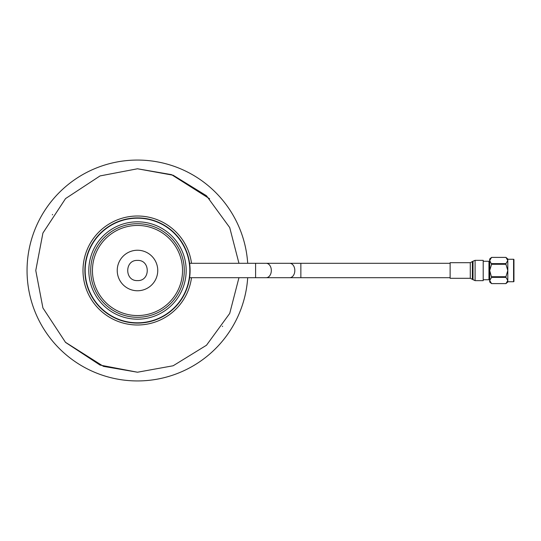 <?xml version="1.0" encoding="UTF-8"?>
<svg xmlns="http://www.w3.org/2000/svg" width="541" height="541" viewBox="0 0 541 541"><rect width="100%" height="100%" fill="white"/><g stroke="black" fill="none" stroke-linecap="round" stroke-linejoin="round"><path stroke-width="0.81" d="M238.96 263.305L229.715 227.572L206.486 195.754L173.147 175.23L137.488 168.778L100.051 175.92L65.562 198.574L42.908 233.056L35.767 270.5L42.908 307.944L65.562 342.426L100.051 365.08L137.488 372.222L173.147 365.77L206.486 345.246L229.715 313.428L238.96 277.695M137.488 160.062A110.438 110.438 0 0 1 247.697 263.305A110.438 110.438 0 0 0 137.488 160.062A110.438 110.438 0 0 0 27.05 270.5A110.438 110.438 0 0 0 137.488 380.938A110.438 110.438 0 0 0 247.697 277.695A110.438 110.438 0 0 1 137.488 380.938M137.488 322.815A52.315 52.315 0 0 0 189.803 270.5A52.315 52.315 0 0 0 137.488 218.185A52.315 52.315 0 0 0 85.174 270.5A52.315 52.315 0 0 0 137.488 322.815M190.094 270.5A52.605 52.605 0 0 1 137.488 323.105A52.605 52.605 0 0 1 84.89 270.5A52.605 52.605 0 0 1 137.488 217.895A52.605 52.605 0 0 1 190.094 270.5L189.431 262.142M450.126 263.305L189.6 263.305M255.602 263.305L255.602 277.695L189.6 277.695M191.507 263.305A54.492 54.492 0 0 0 137.488 216.008A54.492 54.492 0 0 0 82.996 270.5A54.492 54.492 0 0 0 137.488 324.992A54.492 54.492 0 0 0 191.507 277.695M470.285 278.304L470.285 262.696L450.126 262.696L450.126 278.304L470.285 278.304L475.093 280.657L483.201 280.657L483.201 260.343L475.093 260.343L475.093 280.657M513.578 281.739A0.372 0.372 0 0 0 513.95 281.367L513.95 259.633A0.372 0.372 0 0 0 513.578 259.261L507.803 259.261L507.803 281.739L513.578 281.739L513.578 259.261M483.201 279.731L488.963 279.731A0.737 0.737 0 0 1 489.7 280.468L491.566 283.599L489.7 282.037L489.7 270.5L491.566 277.377L505.936 277.377L505.936 276.715L491.566 276.715M488.963 279.731L488.963 261.269A0.737 0.737 0 0 0 489.7 260.532L491.566 264.285L505.936 264.285L505.936 263.623L491.566 263.623M513.95 260.532L513.95 280.468L513.95 260.532M488.963 261.269L483.201 261.269M505.936 257.394L507.803 258.963L507.803 260.512L505.936 257.394L491.566 257.394L489.7 258.963L489.7 260.512L491.566 257.401L505.936 257.401M505.936 283.606L507.803 280.488L507.803 282.037L505.936 283.606L491.566 283.606M507.668 281.306L505.936 283.599L491.566 283.599M491.566 264.285L489.7 270.5L489.7 260.512M505.936 276.715L507.803 270.5L505.936 264.285M491.566 277.377L489.7 280.488M505.936 263.623L507.803 260.512L507.803 280.488L505.936 277.377M489.835 259.694L491.566 257.401M137.488 250.24A20.26 20.26 0 0 1 157.749 270.5A20.26 20.26 0 0 1 137.488 290.76A20.26 20.26 0 0 1 117.235 270.5A20.26 20.26 0 0 1 137.488 250.24M137.488 315.552A45.052 45.052 0 0 1 92.443 270.5A45.052 45.052 0 0 1 137.488 225.448A45.052 45.052 0 0 1 182.54 270.5A45.052 45.052 0 0 1 137.488 315.552M137.488 223.71A46.79 46.79 0 0 1 184.285 270.5A46.79 46.79 0 0 1 137.488 317.29A46.79 46.79 0 0 1 90.699 270.5A46.79 46.79 0 0 1 137.488 223.71M137.488 221.817A48.683 48.683 0 0 1 186.172 270.5A48.683 48.683 0 0 1 137.488 319.183A48.683 48.683 0 0 1 88.812 270.5A48.683 48.683 0 0 1 137.488 221.817M222.378 326.548L222.635 326.162M209.638 198.79L171.511 174.635L137.488 168.778M52.605 214.452L52.349 214.838M65.346 342.21L103.473 366.365L137.488 372.222M300.864 263.305L300.864 277.695L255.602 277.695M289.726 263.305A7.195 5.092 90 0 1 294.818 270.5A7.195 5.092 90 0 1 289.726 277.695M266.24 263.305A7.195 5.092 90 0 1 271.325 270.5A7.195 5.092 90 0 1 266.24 277.695M470.285 262.696L473.017 261.195L473.017 279.805M472.361 261.844L472.361 279.156M450.126 277.695L300.864 277.695M473.017 261.195L475.093 260.343M137.488 280.59C150.506 281.212 150.506 259.788 137.488 260.41C124.477 259.788 124.477 281.212 137.488 280.59"/></g></svg>
